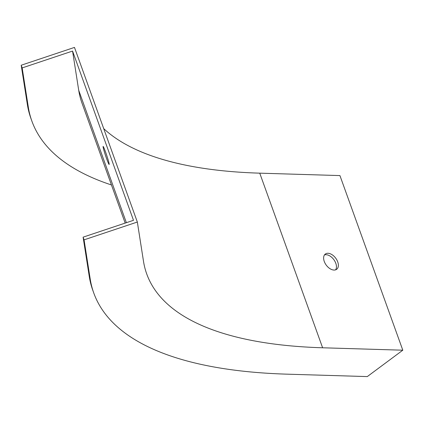 <?xml version="1.0" encoding="UTF-8"?>
<svg xmlns="http://www.w3.org/2000/svg" width="424" height="424" viewBox="0 0 424 424"><rect width="100%" height="100%" fill="white"/><g stroke="black" fill="none" stroke-linecap="round" stroke-linejoin="round"><path stroke-width="0.64" d="M84.069 239.846L90.222 279.114A623.683 215.355 -19.8 0 0 93.768 293.011A623.683 215.355 -19.8 0 0 287.106 374.169L367.29 376.586L402.8 350.197L322.616 347.781A567.397 195.92 -19.8 0 1 146.725 273.941A567.397 195.92 -19.8 0 1 143.498 261.306L137.344 222.033L84.069 239.846L83.099 237.159L133.496 220.31L72.562 51.066L78.721 90.333A570.439 196.975 160.2 0 0 81.965 103.043L125.181 223.088M105.613 152.163A9.508 0.594 -108.5 0 0 103.117 146.444A9.508 0.594 -108.5 0 0 105.571 155.645A9.508 0.594 -108.5 0 0 109.143 164.475A9.508 0.594 -108.5 0 0 105.613 152.163M137.344 222.033L74.476 47.414L21.2 65.227L22.165 67.914L72.562 51.066M335.585 269.855A9.508 5.878 53.4 0 0 335.803 263.299A9.508 5.878 53.4 0 0 324.482 254.914M111.454 184.959A623.683 215.355 -19.8 0 1 31.869 121.079A623.683 215.355 -19.8 0 1 28.323 107.182L22.165 67.914M31.869 121.079L30.904 118.391A623.683 215.355 -19.8 0 1 27.359 104.495L21.2 65.227M402.8 350.197L339.931 175.578L259.748 173.162A567.397 195.92 -19.8 0 1 103.71 128.62M337.721 261.873A9.508 5.878 53.4 0 0 325.325 254.04A9.508 5.878 53.4 0 0 326.279 265.175A9.508 5.878 53.4 0 0 336.667 269.298A9.508 5.878 53.4 0 0 337.721 261.873M93.768 293.011L92.803 290.323A623.683 215.355 -19.8 0 1 89.257 276.427L83.099 237.159M126.373 222.69L78.721 90.333M27.359 104.495L28.323 107.182M322.616 347.781L259.748 173.162M90.222 279.114L89.257 276.427"/></g></svg>
